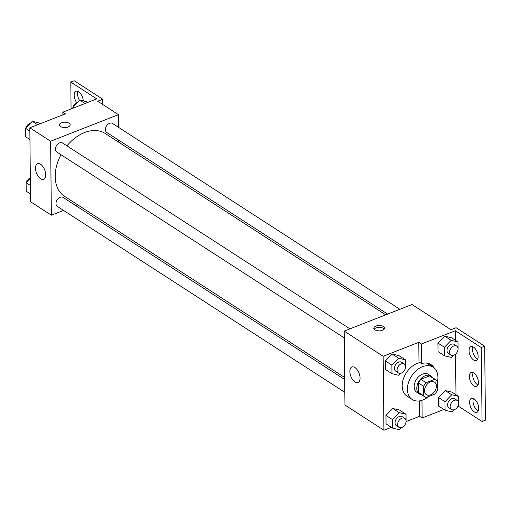 <?xml version="1.0" encoding="UTF-8"?>
<svg xmlns="http://www.w3.org/2000/svg" width="511" height="511" viewBox="0 0 511 511"><rect width="100%" height="100%" fill="white"/><g stroke="black" fill="none" stroke-linecap="round" stroke-linejoin="round"><path stroke-width="0.77" d="M430.39 381.915A7.48 5.161 -57.1 0 1 434.516 382.107A7.48 5.161 -57.1 0 1 434.791 391.19A7.48 5.161 -57.1 0 1 426.398 394.664A7.48 5.161 -57.1 0 1 424.922 388.13A7.48 5.161 -57.1 0 1 430.39 381.915M423.619 386.303L423.721 395.789A10.156 7.007 -57.1 0 0 424.941 396.913A10.156 7.007 -57.1 0 0 426.18 397.488L434.887 394.077A10.156 7.007 -57.1 0 0 437.295 390.474L437.192 380.989A10.156 7.007 -57.1 0 0 435.972 379.858A10.156 7.007 -57.1 0 0 434.733 379.29L426.027 382.694A10.156 7.007 -57.1 0 0 423.619 386.303L418.426 382.943L418.528 392.429L423.721 395.789M434.733 379.29L429.534 375.924L420.834 379.334L426.027 382.694M429.534 375.924A10.156 7.007 -57.1 0 1 430.773 376.498L435.972 379.858M424.941 396.913L419.748 393.553A10.156 7.007 -57.1 0 1 418.528 392.429M418.426 382.943A10.156 7.007 -57.1 0 1 420.834 379.334M432.702 377.744A10.686 7.371 122.9 0 0 431.06 376.058A10.686 7.371 122.9 0 0 419.071 381.027A10.686 7.371 122.9 0 0 419.461 394A10.686 7.371 122.9 0 0 421.671 394.799M419.461 394L416.861 392.32A10.686 7.371 -57.1 0 1 414.76 382.982A10.686 7.371 -57.1 0 1 422.565 374.103A10.686 7.371 -57.1 0 1 428.467 374.378L431.06 376.058M428.48 396.587A19.233 13.267 -57.1 0 1 412.217 399.493A19.233 13.267 -57.1 0 1 408.43 382.688A19.233 13.267 -57.1 0 1 422.488 366.706A19.233 13.267 -57.1 0 1 433.104 367.198A19.233 13.267 -57.1 0 1 437.212 382.892M412.217 399.493L407.024 396.134A19.233 13.267 -57.1 0 1 403.236 379.328A19.233 13.267 -57.1 0 1 417.295 363.347A19.233 13.267 -57.1 0 1 419.997 362.548M426.519 363.097A19.233 13.267 -57.1 0 1 427.911 363.838L433.104 367.198M419.39 400.905L419.55 416.299L422.15 417.979L443.893 409.464M431.597 366.221A20.255 13.976 122.9 0 0 429.7 363.921M418.777 342.344L421.377 344.024L455.301 330.738L481.285 347.537L484.677 346.209L456.099 327.73L451.009 329.723L412.038 304.518L344.184 331.096L383.154 356.295L418.777 342.344L418.982 361.89L421.581 363.57A20.255 13.976 -57.1 0 1 431.067 364.656A20.255 13.976 -57.1 0 1 434.35 368.163M383.154 356.295L383.927 430.249L391.349 427.343M406.104 421.569L419.55 416.299M405.517 366.272L405.447 359.821L398.95 355.624L392.122 354.008L385.383 360.938L385.473 369.479L391.963 373.675L398.797 375.291L400.803 373.228M406.085 420.706L406.015 414.255L399.519 410.052L392.691 408.442L385.952 415.373L386.041 423.906L392.537 428.109L399.366 429.725L401.371 427.662M383.41 326.523A5.34 2.676 179.4 0 1 384.508 328.126A5.34 2.676 179.4 0 1 379.2 330.86A5.34 2.676 179.4 0 1 373.828 328.234A5.34 2.676 179.4 0 1 377.444 325.66A5.34 2.676 179.4 0 1 383.41 326.523M344.184 331.096L344.957 405.051L383.927 430.249M355.036 382.062A8.406 4.388 68.6 0 1 350.124 373.899A8.406 4.388 68.6 0 1 351.894 366.968A8.406 4.388 68.6 0 1 359.048 373.19A8.406 4.388 68.6 0 1 358.026 382.618A8.406 4.388 68.6 0 1 355.036 382.062M458.06 405.977L482.058 421.492L485.45 420.163L484.677 346.209M384.189 329.058A5.34 2.676 -0.6 0 0 383.429 328.381A5.34 2.676 -0.6 0 0 378.383 327.404A5.34 2.676 -0.6 0 0 374.173 329.167M421.377 344.024L421.581 363.57M481.285 347.537L482.058 421.492M477.715 359.086A7.48 3.909 68.6 0 1 477.063 358.735A7.48 3.909 68.6 0 1 472.886 346.765M478.258 410.857A7.48 3.909 68.6 0 1 477.606 410.505A7.48 3.909 68.6 0 1 473.429 398.535M477.983 384.968A7.48 3.909 68.6 0 1 477.338 384.617A7.48 3.909 68.6 0 1 473.16 372.653M421.965 400.305L422.15 417.979M458.623 402.828L458.559 396.376L452.063 392.173L445.234 390.564L438.489 397.488L438.579 406.028L445.075 410.231L451.903 411.84L453.909 409.784M458.054 348.393L457.99 341.942L451.494 337.745L444.659 336.129L437.921 343.06L438.01 351.6L444.506 355.797L451.334 357.413L453.34 355.349M455.301 330.738L455.403 340.275M455.55 354.155L455.972 394.703M473.671 360.063A7.48 3.909 68.6 0 1 469.302 352.794A7.48 3.909 68.6 0 1 470.88 346.624A7.48 3.909 68.6 0 1 477.242 352.168A7.48 3.909 68.6 0 1 476.335 360.555A7.48 3.909 68.6 0 1 473.671 360.063M474.214 411.834A7.48 3.909 68.6 0 1 469.845 404.565A7.48 3.909 68.6 0 1 471.417 398.395A7.48 3.909 68.6 0 1 477.785 403.933A7.48 3.909 68.6 0 1 476.872 412.326A7.48 3.909 68.6 0 1 474.214 411.834M473.946 385.946A7.48 3.909 68.6 0 1 469.571 378.677A7.48 3.909 68.6 0 1 471.148 372.513A7.48 3.909 68.6 0 1 477.517 378.051A7.48 3.909 68.6 0 1 476.603 386.437A7.48 3.909 68.6 0 1 473.946 385.946M66.941 145.839A37.437 25.825 -57.1 0 1 84.577 132.534A37.437 25.825 -57.1 0 1 105.247 133.492L385.671 314.846M344.67 377.488L64.59 196.365A37.437 25.825 -57.1 0 1 60.988 154.712M349.926 328.841L62.559 143.01A5.34 3.686 122.9 0 0 59.615 142.869A5.34 3.686 122.9 0 0 55.705 147.309A5.34 3.686 122.9 0 0 56.759 151.978L344.254 337.899M387.613 314.08L106.703 132.419A5.34 3.686 -57.1 0 1 105.649 127.75A5.34 3.686 -57.1 0 1 109.552 123.311A5.34 3.686 -57.1 0 1 112.503 123.445L399.87 309.283M344.823 392.327L57.328 206.412A5.34 3.686 -57.1 0 1 56.274 201.743A5.34 3.686 -57.1 0 1 60.183 197.303A5.34 3.686 -57.1 0 1 63.128 197.438L344.689 379.52M118.744 142.224L118.724 140.193M118.59 127.386L118.456 114.662L50.602 141.24L51.375 215.195L63.543 210.43M75.794 205.633L77.742 204.873M50.602 141.24L29.817 127.795L65.44 113.844L62.84 112.165L96.771 98.879L70.793 82.079L74.184 80.751L102.762 99.23L97.671 101.223L118.456 114.662M70.148 124.831A5.34 2.676 -0.6 0 0 69.049 123.228A5.34 2.676 179.4 0 1 70.148 124.831A5.34 2.676 179.4 0 1 64.833 127.565A5.34 2.676 179.4 0 1 59.461 124.94A5.34 2.676 179.4 0 1 63.077 122.365A5.34 2.676 179.4 0 1 69.049 123.221A5.34 2.676 -0.6 0 0 63.077 122.365A5.34 2.676 -0.6 0 0 59.461 124.94M29.817 127.795L30.59 201.756L51.375 215.195M40.669 178.767A8.406 4.388 68.6 0 1 35.764 170.604A8.406 4.388 68.6 0 1 37.533 163.673A8.406 4.388 68.6 0 1 44.687 169.895A8.406 4.388 68.6 0 1 43.659 179.323A8.406 4.388 68.6 0 1 40.669 178.767M71.074 108.945L70.793 82.079M79.422 100.297A7.48 3.909 68.6 0 1 77.985 91.386M102.82 104.551L102.762 99.23M62.872 114.854L62.84 112.165M76.612 102.519A7.48 3.909 68.6 0 1 75.973 91.245A7.48 3.909 68.6 0 1 78.63 91.737A7.48 3.909 68.6 0 1 83.242 100.922M40.305 123.688L39.123 122.927L32.289 121.311L25.55 128.242L25.639 136.782L29.938 139.56M32.289 121.311L37.603 124.748M25.55 128.242L29.849 131.02M25.844 127.935A5.34 3.686 -57.1 0 1 29.734 123.547A5.34 3.686 -57.1 0 1 30.283 123.375M25.569 130.324A5.34 3.686 -57.1 0 1 25.563 129.321M30.347 178.326L26.118 182.67L26.208 191.21L30.507 193.995M26.118 182.67L30.417 185.455M26.419 182.37A5.34 3.686 -57.1 0 1 30.302 177.981A5.34 3.686 -57.1 0 1 30.341 177.969M26.144 184.758A5.34 3.686 -57.1 0 1 26.131 183.749M87.649 102.449L86.468 101.683L79.633 100.073L72.894 106.997L72.907 108.223M79.633 100.073L84.947 103.509M72.894 106.997L74.076 107.764M73.188 106.697A5.34 3.686 -57.1 0 1 77.078 102.309A5.34 3.686 -57.1 0 1 77.627 102.13M405.242 368.667L405.523 367.281M405.447 359.821L398.618 358.211L391.873 365.135L391.963 373.675M398.401 372.915L395.808 371.235A5.34 3.686 -57.1 0 1 394.754 366.566A5.34 3.686 -57.1 0 1 398.657 362.127A5.34 3.686 -57.1 0 1 401.608 362.267L404.207 363.947A5.34 3.686 -57.1 0 1 404.399 370.43A5.34 3.686 -57.1 0 1 398.401 372.915A5.34 3.686 -57.1 0 1 397.354 368.246A5.34 3.686 -57.1 0 1 401.256 363.806A5.34 3.686 -57.1 0 1 404.207 363.947M398.95 355.624L392.122 354.008L398.618 358.211M392.122 354.008L385.383 360.938L391.873 365.135M385.383 360.938L385.473 369.479M405.811 423.102L406.098 421.716M406.015 414.255L399.187 412.645L392.448 419.569L392.537 428.109M398.976 427.349L396.376 425.669A5.34 3.686 -57.1 0 1 395.322 421A5.34 3.686 -57.1 0 1 399.225 416.561A5.34 3.686 -57.1 0 1 402.176 416.695L404.776 418.375A5.34 3.686 -57.1 0 1 404.968 424.865A5.34 3.686 -57.1 0 1 398.976 427.349A5.34 3.686 -57.1 0 1 397.922 422.68A5.34 3.686 -57.1 0 1 401.825 418.241A5.34 3.686 -57.1 0 1 404.776 418.375M399.519 410.052L392.691 408.442L399.187 412.645M392.691 408.442L385.952 415.373L392.448 419.569M385.952 415.373L386.041 423.906M457.779 350.789L458.067 349.403M457.99 341.942L451.156 340.332L444.417 347.256L444.506 355.797M450.945 355.036L448.345 353.357A5.34 3.686 -57.1 0 1 447.291 348.687A5.34 3.686 -57.1 0 1 451.2 344.248A5.34 3.686 -57.1 0 1 454.145 344.388L456.745 346.068A5.34 3.686 -57.1 0 1 456.936 352.552A5.34 3.686 -57.1 0 1 450.945 355.036A5.34 3.686 -57.1 0 1 449.891 350.367A5.34 3.686 -57.1 0 1 453.794 345.928A5.34 3.686 -57.1 0 1 456.745 346.068M451.494 337.745L444.659 336.129L451.156 340.332M444.659 336.129L437.921 343.06L444.417 347.256M437.921 343.06L438.01 351.6M458.348 405.223L458.635 403.837M458.559 396.376L451.724 394.76L444.985 401.691L445.075 410.231M451.513 409.471L448.913 407.791A5.34 3.686 -57.1 0 1 447.866 403.122A5.34 3.686 -57.1 0 1 451.769 398.682A5.34 3.686 -57.1 0 1 454.72 398.816L457.313 400.496A5.34 3.686 -57.1 0 1 457.511 406.986A5.34 3.686 -57.1 0 1 451.513 409.471A5.34 3.686 -57.1 0 1 450.459 404.801A5.34 3.686 -57.1 0 1 454.368 400.362A5.34 3.686 -57.1 0 1 457.313 400.496M452.063 392.173L445.234 390.564L451.724 394.76M445.234 390.564L438.489 397.488L444.985 401.691M438.489 397.488L438.579 406.028"/></g></svg>
